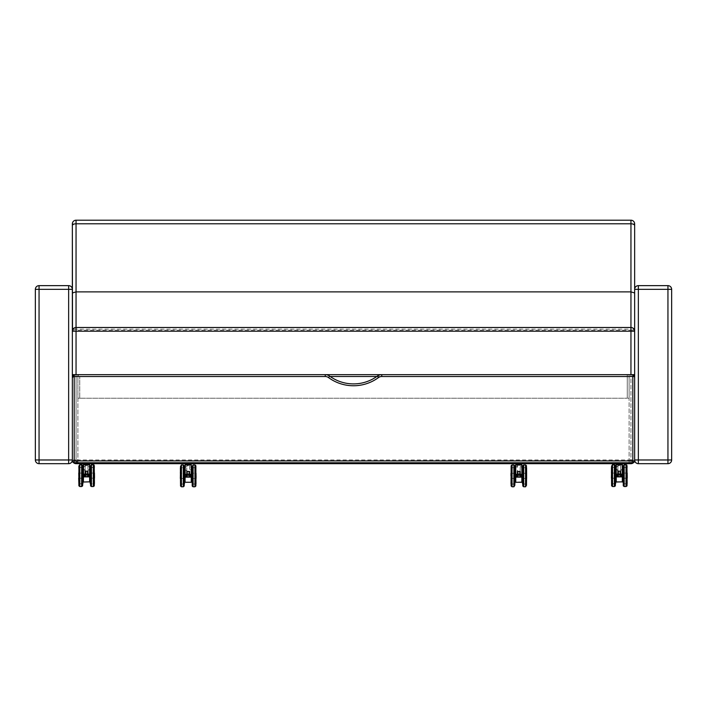 <?xml version="1.0" encoding="UTF-8"?>
<svg xmlns="http://www.w3.org/2000/svg" width="707" height="707" viewBox="0 0 707 707"><rect width="100%" height="100%" fill="white"/><g stroke="black" fill="none" stroke-linecap="round" stroke-linejoin="round"><path stroke-width="0.53" stroke-dasharray="3.54 2.65" d="M72.344 225.692L72.344 223.907L76.047 223.907L76.047 220.204L630.953 220.204L630.953 223.907L634.656 223.907A3.703 3.703 0 0 0 630.953 220.204M633.737 462.413L634.656 459.974L638.359 459.974L638.359 463.677A3.703 3.703 0 0 1 634.656 459.974A3.703 3.703 0 0 1 633.587 462.581L634.656 459.974L634.656 289.34L634.656 459.974L630.953 459.974L630.953 463.677L76.047 463.677L76.047 459.974L72.344 459.974L72.344 289.34A3.703 3.703 0 0 0 68.641 285.637L68.641 289.34L39.053 289.34L39.053 285.637A3.703 3.703 0 0 0 35.35 289.34L39.053 289.34L39.053 463.677L68.641 463.677L68.641 459.974L72.344 459.974L73.413 462.581A3.703 3.703 0 0 1 72.344 459.974L73.413 462.581M72.344 223.907A3.703 3.703 0 0 1 76.047 220.204M77.894 462.749L77.894 374.657L76.047 374.657L76.047 330.178L72.344 330.107L72.344 459.974C72.565 461.097 73.802 461.715 76.047 461.83L76.047 374.657L72.344 374.657L72.344 331.194L76.047 331.194L76.047 374.657L630.953 374.657L629.106 374.657L629.106 462.749M622.116 463.677L616.398 463.677M89.4 463.677L83.682 463.677M73.236 375.947L72.344 378.36C72.556 376.168 73.749 374.94 75.923 374.657L73.236 375.947L72.344 378.36C72.565 377.238 73.802 376.619 76.047 376.504L77.894 376.504A1.847 1.847 0 0 1 79.741 374.657L79.741 376.504L77.894 376.504L79.741 376.504L79.741 374.657L627.259 374.657A1.847 1.847 0 0 1 629.106 376.504L627.259 376.504L627.259 374.657L627.259 376.504L629.106 376.504L629.106 398.244L627.259 398.244L629.106 398.244L629.106 376.504A1.847 1.847 0 0 0 627.339 374.657M638.359 463.677L667.947 463.677L667.947 289.34L671.65 289.34A3.703 3.703 0 0 0 667.947 285.637L667.947 289.34L638.359 289.34L638.359 285.637A3.703 3.703 0 0 0 634.656 289.34L634.656 459.974C634.435 461.097 633.198 461.715 630.953 461.83L629.106 461.83M629.106 376.504L630.953 376.504C633.198 376.619 634.435 377.238 634.656 378.36C634.444 376.168 633.251 374.94 631.077 374.657C633.251 374.94 634.444 376.168 634.656 378.36C634.232 376.151 633.092 374.922 631.227 374.666M77.894 463.677L77.894 374.657L629.106 374.657L629.106 463.677M634.656 374.657L634.656 331.194L634.656 374.657L76.047 374.657M634.656 330.107L630.953 330.178L630.953 374.657L630.953 327.491L630.953 329.162L634.091 329.223M72.909 329.223L76.047 329.162L76.047 330.178L630.953 330.178L630.953 329.162L76.047 329.162L76.047 327.491L76.047 331.194L634.656 331.194M79.741 398.244L77.894 398.244L77.894 376.504L77.894 398.244L627.259 398.244L79.741 398.244L79.741 376.504L79.741 398.244M79.661 374.657A1.847 1.847 0 0 0 77.894 376.504M627.259 374.657L79.741 374.657M87.518 474.105L87.465 472.903A0.477 0.451 179.8 0 0 87.933 472.444L87.933 471.578A0.477 0.451 179.8 0 0 87.465 471.127L85.635 471.127A0.477 0.451 179.8 0 0 85.158 471.578L85.158 472.444A0.477 0.451 179.8 0 0 85.635 472.903L85.644 475.899L85.176 475.21L85.644 475.899L83.249 475.899L84.442 476.863M87.465 472.903L85.635 472.903M82.374 475.493L83.249 475.899M85.176 475.21L85.158 471.578M87.474 475.899L90.752 475.493M89.78 481.661L83.497 481.838L89.798 481.847L89.603 464.764M83.514 467.424C85.529 464.959 87.544 464.959 89.559 467.415C89.48 469.245 88.472 470.685 86.537 471.728C84.601 470.694 83.594 469.254 83.514 467.424L83.311 481.653M86.537 463.677L85.149 463.677L87.924 463.677L87.924 471.074L85.149 471.074L87.924 471.074M85.149 471.074L85.149 463.677L87.924 463.677M85.14 474.035L85.14 476.35L87.986 476.35L85.167 476.315L85.167 471.224L87.942 471.224M85.14 476.35L85.176 474.035L85.176 476.315M87.942 473.443L87.942 476.315L85.167 476.315M82.648 473.063L82.825 478.356L82.825 472.877L82.648 478.171L82.648 473.063L78.76 473.063L78.724 478.162L78.76 473.071L78.751 478.162L82.825 478.347L82.825 472.886M78.866 467.495L78.945 483.756L78.76 467.663M78.945 467.477L82.648 467.477L82.622 483.765L82.648 467.477L79.025 467.46L79.025 483.765L78.972 467.415L78.972 483.809L82.622 483.765L82.675 467.415L82.622 483.765M90.452 473.063L90.452 478.171L90.452 473.063L94.331 473.063L94.331 478.171L94.331 473.063L90.266 473.071L90.266 478.162L90.257 473.071L94.446 473.071L94.438 478.171L94.438 473.063L90.372 472.877L90.372 478.356L90.549 473.063M94.234 467.495L94.331 483.517M90.523 467.415L90.576 483.765L90.576 467.46L94.172 467.46L90.452 467.477L90.452 483.756M87.58 475.899L90.85 475.493L90.355 474.088L83.488 474.167L88.048 474.344L88.039 471.578L87.58 475.899L87.562 472.895A0.477 0.451 179.8 0 0 88.039 472.444L88.039 471.578A0.477 0.451 179.8 0 0 87.571 471.127L85.741 471.127A0.477 0.451 179.8 0 0 85.264 471.578L85.264 472.444A0.477 0.451 179.8 0 0 85.741 472.895L85.75 475.899L85.273 475.21L85.75 475.899L83.346 475.899L84.115 476.81L84.548 475.086L82.975 474.088L82.48 475.493L83.346 475.899M87.562 472.895L85.741 472.895M84.548 476.863L89.223 476.81L88.79 475.086L84.548 475.086M85.273 475.21L85.264 471.578M87.624 474.105L89.842 474.167M89.939 474.123L89.824 476.244M83.983 474.565L89.462 474.53L83.983 474.503M84.478 474.963L88.976 474.927L84.478 474.901M84.23 474.768L89.223 474.733L84.23 474.697M83.735 474.37L89.709 474.335L83.735 474.3M83.399 481.847L83.603 464.764L83.399 481.847L89.603 481.838M89.877 481.847L89.701 464.764M86.643 463.677L83.806 463.677L86.643 463.677M86.634 471.728C84.699 470.694 83.7 469.254 83.62 467.424C85.635 464.959 87.65 464.959 89.665 467.415C89.586 469.245 88.578 470.685 86.634 471.728M85.238 476.35L88.092 476.35L85.273 476.315L85.238 471.171L85.238 476.35L85.273 471.224L88.048 471.224L88.048 476.315L85.273 476.315L85.273 471.224L88.048 471.224L88.048 476.315M88.092 476.35L88.048 471.224M86.643 471.074L85.255 471.074L86.643 471.074M82.746 473.063L82.931 478.356L82.931 472.877L82.746 478.171L82.746 473.063L78.866 473.063L78.857 478.171L82.931 478.347L82.931 472.886M82.684 483.756L82.684 475.617L82.684 483.756L79.051 483.756L79.051 467.477L78.866 483.57L78.866 467.663M79.051 467.477L82.746 467.477L82.746 483.756M94.331 467.495L94.438 483.517M94.252 467.477L90.372 467.663L90.372 483.57L90.372 467.663M620.233 474.105L620.18 472.903A0.477 0.451 179.8 0 0 620.649 472.444L620.658 471.578A0.477 0.451 179.8 0 0 620.18 471.127L618.351 471.127A0.477 0.451 179.8 0 0 617.883 471.578L617.883 472.444A0.477 0.451 179.8 0 0 618.351 472.903L618.36 475.899L617.891 475.21L618.36 475.899L615.965 475.899L617.158 476.863M620.18 472.903L618.351 472.903M615.09 475.493L615.965 475.899M617.891 475.21L617.883 471.578M620.189 475.899L623.468 475.493M622.505 481.661L616.212 481.838L622.514 481.847L622.319 464.764M616.212 464.764L616.027 481.653M617.865 471.074L617.865 463.677L620.64 463.677L617.865 463.677L620.64 463.677L620.64 471.074L617.865 471.074L620.64 471.074M619.252 471.728C617.317 470.694 616.31 469.254 616.23 467.424C618.245 464.959 620.26 464.959 622.275 467.415C622.195 469.245 621.188 470.685 619.252 471.728M617.856 476.35L617.891 474.035L617.856 476.35L620.702 476.35L617.883 476.315L617.883 471.224L620.658 471.224M620.658 473.443L620.658 476.315L617.883 476.315L617.891 474.035M615.364 473.063L615.55 478.356L615.55 472.877L615.364 478.171L615.364 473.063L611.475 473.063L611.475 478.162L611.467 473.071L615.558 473.071M611.59 483.809L615.284 483.809L615.284 467.415L615.231 483.765L615.231 467.46L611.643 467.46L611.643 483.765L611.475 467.663M611.582 467.495L611.582 483.738L611.582 467.495L615.364 467.477L615.337 483.765L615.364 467.477L611.741 467.46L611.741 483.765L611.688 467.415L611.688 483.809L615.337 483.765L615.39 467.415L615.337 483.765M623.167 473.063L623.167 478.171L623.167 473.063L627.047 473.063L627.047 478.171L627.047 473.063L622.982 473.071L622.982 478.162L627.056 478.162L622.982 478.347M626.95 467.495L627.056 483.517M626.862 467.477L623.167 467.477L623.167 483.756M620.295 475.899L623.574 475.493L623.07 474.088L616.204 474.167L620.764 474.344L620.755 471.578L620.295 475.899L620.286 472.895A0.477 0.451 179.8 0 0 620.755 472.444L620.755 471.578A0.477 0.451 179.8 0 0 620.286 471.127L618.457 471.127A0.477 0.451 179.8 0 0 617.98 471.578L617.98 472.444A0.477 0.451 179.8 0 0 618.457 472.895L618.466 475.899L617.989 475.21L618.466 475.899L616.062 475.899L616.831 476.81L617.264 475.086L615.691 474.088L615.196 475.493L616.062 475.899M620.286 472.895L618.457 472.895M617.264 476.863L621.939 476.81L621.506 475.086L617.264 475.086M617.989 475.21L617.98 471.578M620.339 474.105L622.558 474.167M622.655 474.123L622.54 476.244M616.698 474.565L622.178 474.53L616.698 474.503M617.193 474.963L621.692 474.927L617.193 474.901M616.946 474.768L621.939 474.733L616.946 474.697M616.451 474.37L622.425 474.335L616.451 474.3M622.602 481.661L616.318 481.838L622.416 481.838M622.593 481.847L622.416 464.764M616.133 481.661L622.319 481.838M616.115 481.847L616.318 464.764L616.301 482.033M616.142 481.847L616.318 464.764L622.275 464.764L622.275 467.415M619.359 463.677L616.522 463.677L619.359 463.677M619.359 471.728C617.414 470.694 616.416 469.254 616.336 467.424C618.351 464.959 620.366 464.959 622.381 467.415C622.301 469.245 621.294 470.685 619.359 471.728M617.953 476.35L620.808 476.35L617.989 476.315L617.953 471.171L617.953 476.35L617.989 471.224L620.764 471.224L620.764 476.315L617.989 476.315L617.989 471.224L620.764 471.224L620.764 476.315M620.808 476.35L620.764 471.224M619.359 471.074L617.971 471.074L619.359 471.074M615.461 473.063L615.647 478.356L615.647 472.877L615.461 478.171L615.461 473.063L611.582 473.063L611.582 478.171L611.582 473.063M615.399 483.756L615.399 475.617L615.399 483.756L611.767 483.756L611.767 467.477L611.582 483.57L611.582 467.663M611.767 467.477L615.461 467.477L615.461 483.756M623.274 473.063L623.088 478.356L623.088 472.877L623.274 478.171L623.274 473.063L627.153 473.063L627.153 478.171L627.153 473.063L622.973 473.071L622.973 478.162L622.973 473.071M627.047 467.495L627.153 483.517M626.994 467.46L627.038 483.809L623.344 483.809L623.344 467.415L623.397 483.765L623.397 467.46L626.994 467.46L623.088 467.663L623.088 483.57L623.088 467.663M632.809 462.749A1.847 1.847 0 0 0 634.656 460.902L634.656 376.513A1.847 1.847 0 0 0 632.809 374.657L381.753 374.657A7.397 7.397 0 0 0 377.37 376.089A40.37 40.37 0 0 1 329.63 376.089A7.397 7.397 0 0 0 325.247 374.657L74.191 374.657A1.847 1.847 0 0 0 72.344 376.513L72.344 460.902A1.847 1.847 0 0 0 74.191 462.749L632.809 462.749M189.167 474.362L189.114 473.151A0.477 0.451 179.8 0 0 189.591 472.7L189.591 471.834A0.477 0.451 179.8 0 0 189.114 471.383L187.284 471.383A0.477 0.451 179.8 0 0 186.816 471.834L186.816 472.7A0.477 0.451 179.8 0 0 187.284 473.151L187.302 476.147L186.825 475.466L187.302 476.147L184.898 476.147L186.091 477.119M189.114 473.151L187.284 473.151M184.023 475.749L184.898 476.147M186.825 475.466L186.816 471.834M189.123 476.147L192.401 475.749M191.252 465.02L191.42 482.103L185.146 482.094L191.252 482.094M185.163 467.672C187.178 465.215 189.193 465.206 191.208 467.672C191.137 469.501 190.121 470.942 188.186 471.984C186.25 470.942 185.243 469.51 185.163 467.672L184.96 481.909M188.195 463.925L186.798 463.925L189.573 463.925L189.573 471.33L186.798 471.33L189.573 471.33M186.798 471.33L186.798 463.925L189.573 463.925M186.789 474.291L186.789 476.606L189.635 476.606L186.825 476.571L186.825 471.481L189.591 471.481M186.789 476.606L186.825 474.291L186.825 476.571L189.591 476.571L189.591 474.291L189.6 476.571M184.492 478.418L180.409 478.418L180.409 473.328L184.483 473.133L184.483 478.612L184.483 473.133M180.524 484.065L184.218 484.065L184.218 467.672L184.165 484.021L184.165 467.716L180.577 467.716L180.577 484.021L180.409 467.919M180.515 467.751L180.515 483.995L180.524 467.751L184.297 467.734L184.297 484.012M195.989 473.319L195.989 478.427L195.989 473.319L191.915 473.133M195.883 467.751L195.989 483.774M195.804 467.734L192.101 467.734L192.101 484.012M520.909 477.119L522.102 476.147L519.698 476.147L520.175 475.466L519.698 476.147L519.716 473.151A0.477 0.451 -179.8 0 0 520.184 472.7L520.184 471.834A0.477 0.451 -179.8 0 0 519.716 471.383L517.886 471.383A0.477 0.451 -179.8 0 0 517.409 471.834L517.409 472.7A0.477 0.451 -179.8 0 0 517.886 473.151L517.833 474.362M520.184 471.834L520.175 475.466M519.716 473.151L517.886 473.151M517.409 471.834L517.409 473.699L517.409 471.834M514.599 475.749L516.667 477.119M522.102 476.147L522.977 475.749M522.04 481.909L515.748 482.094L521.846 482.289L521.837 467.672C521.757 469.51 520.75 470.942 518.814 471.984C516.879 470.942 515.863 469.501 515.792 467.672C517.807 465.206 519.822 465.215 521.837 467.672M520.202 471.33L517.427 471.33L520.202 471.33L520.202 463.925L518.805 463.925M520.211 476.606L517.4 476.571L517.409 474.291L517.365 476.606L520.211 476.606L520.211 474.291M517.4 471.481L520.175 471.481L520.175 476.571L517.409 476.571M511.011 473.319L511.011 478.427L511.011 473.319L515.085 473.133M511.117 467.751L511.011 483.774M511.196 467.734L514.899 467.734L514.899 484.012M522.508 473.328L526.591 473.328L522.517 473.133L522.517 478.612L522.517 473.133M526.6 473.328L526.6 478.418L526.6 473.328L526.591 478.418L522.703 478.427L522.703 473.319L522.517 478.604L522.703 473.319M526.485 467.751L526.406 484.012L526.591 467.919M526.476 484.065L522.782 484.065L522.782 467.672L522.835 484.021L522.835 467.716L526.423 467.716L522.703 467.734L522.703 484.012M39.053 285.637L68.641 285.637M72.344 459.974L72.344 289.34L68.641 289.34L68.641 459.974L35.35 459.974L35.35 289.34M638.359 285.637L667.947 285.637M671.65 459.974L638.359 459.974L638.359 289.34L634.656 289.34M630.953 223.907L76.047 223.907L76.047 459.974L630.953 459.974L630.953 223.907M76.047 462.749L76.047 461.83L77.894 461.83M630.953 462.749L630.953 374.657M376.796 376.504L627.259 376.504L627.259 398.244L627.259 376.504L330.204 376.504M78.937 475.617L78.919 467.46L78.937 475.617M82.525 475.617L82.516 467.46L82.525 475.617M82.578 475.617L82.586 474.114L82.586 475.617M82.578 466.134L82.578 485.099M79.9 464.685L78.972 465.577L78.963 482.837C78.945 488.528 79.06 484.861 79.264 486.283L79.9 486.54L79.9 464.693L79.9 486.54L81.676 486.54L81.65 464.693M79.794 464.693L79.794 486.54M87.933 472.444L87.951 475.21M87.465 471.127L87.474 474.105M85.644 474.105L85.635 471.127M88.684 476.863L89.877 475.899M89.612 474.035L89.612 476.412M83.293 478.171L83.417 473.036L83.417 478.197L78.831 478.162L78.831 473.071L78.831 478.162L78.831 473.071L82.94 473.071L82.94 478.162L82.94 473.071M83.32 474.052L83.32 476.262M83.506 476.412L83.506 474.035M83.276 476.218L83.311 474.061M83.311 473.045L83.311 478.197M89.48 463.677L83.514 463.863M87.986 476.35L87.986 474.035M87.951 474.035L87.951 476.315M94.376 478.162L94.376 473.071M94.402 475.617L94.411 478.126M89.816 475.617L89.78 478.197L89.816 475.617M90.531 475.67L90.549 467.477M90.514 478.162L90.514 473.071M94.225 466.134L94.225 485.099M93.297 486.54L93.297 464.693M91.45 464.693L91.45 486.54M82.825 467.663L82.834 483.517M82.657 474.097L82.657 475.723M90.461 475.731L90.461 474.097M82.684 475.617L82.684 467.486L82.684 475.617M82.675 466.134L82.675 485.09M81.765 475.617L81.747 464.685L81.765 475.617M88.039 472.444L88.048 475.21M87.571 471.127L87.58 474.105M85.75 474.105L85.741 471.127M88.79 476.863L89.983 475.899M83.346 474.123L89.842 474.035L88.79 475.086M89.701 464.799L89.709 482.006M83.603 481.838L83.603 464.764L89.559 464.764L89.559 467.415M88.083 471.171L85.238 471.171M94.473 478.162L94.473 473.071M94.508 475.617L94.508 478.126M89.922 475.617L89.922 478.162L89.922 475.617M90.69 475.617L90.682 467.46L90.69 475.617M90.637 475.617L90.629 483.809L94.278 483.765L94.278 467.46L94.323 483.809L94.323 467.415L90.629 467.415L90.637 475.617M94.34 475.617L94.331 483.588L94.34 475.617M94.331 466.134L94.331 485.09M93.412 475.617L93.404 464.685L93.412 475.617M91.565 475.617L91.556 486.54L91.565 475.617M82.931 467.663L82.931 483.517M82.746 467.513L82.746 483.729M611.573 478.171L611.546 473.071L611.546 478.162L616.089 478.162L616.089 473.071L616.133 478.197L616.133 473.036L615.991 478.162M615.293 475.617L615.302 474.114L615.302 475.617M615.293 466.134L615.293 485.099M612.616 464.685L611.688 465.577L611.679 482.837C611.661 488.528 611.776 484.861 611.979 486.283L612.616 486.54L612.616 464.693L612.616 486.54L614.392 486.54L614.365 464.693M612.509 464.693L612.509 486.54M620.649 472.444L620.666 475.21M620.18 471.127L620.189 474.105M618.369 474.105L618.351 471.127M621.4 476.863L622.593 475.899M622.328 474.035L622.328 476.412M622.496 475.617L622.505 478.197L622.531 475.617M616.018 478.171L616.018 473.063L616.018 478.171M616.036 474.052L616.036 476.262L616.027 474.061M616.221 476.412L616.221 474.035M616.027 473.045L616.027 478.197M622.195 463.677L616.23 463.863M620.702 476.35L620.702 474.035M620.666 474.035L620.666 476.315M627.091 478.162L627.091 473.071M627.118 475.617L627.127 478.126M615.991 474.088L615.991 476.218M611.44 473.071L611.44 478.162M623.3 475.617L623.291 467.46L623.3 475.617M623.247 475.67L623.229 467.477M626.897 475.617L626.888 467.46L626.897 475.617M623.229 478.162L623.229 473.071M626.941 466.134L626.941 485.099M626.013 486.54L626.013 464.693M624.166 464.693L624.166 486.54M615.55 467.663L615.55 483.517M615.373 474.097L615.373 475.723M623.176 475.731L623.176 474.097M615.399 475.617L615.399 467.486L615.399 475.617M615.39 466.134L615.39 485.09M614.48 475.617L614.463 464.685L614.48 475.617M620.755 472.444L620.764 475.21M620.286 471.127L620.295 474.105M618.466 474.105L618.457 471.127M621.506 476.863L622.699 475.899M616.062 474.123L622.558 474.035L621.506 475.086M622.416 464.799L622.425 482.006M619.359 463.863L616.336 463.863L619.359 463.863M620.799 471.171L617.953 471.171M627.189 478.162L627.189 473.071M627.224 475.617L627.224 478.126M622.637 475.617L622.637 478.162L622.637 475.617M627.056 475.617L627.047 483.588L627.056 475.617M627.047 466.134L627.047 485.09M626.128 475.617L626.119 464.685L626.128 475.617M624.281 475.617L624.272 486.54L624.281 475.617M615.647 467.663L615.647 483.517M615.656 473.071L615.656 478.162L615.656 473.071L611.546 473.071M615.461 467.513L615.461 483.729M623.274 467.477L623.274 483.756L623.274 467.477L623.274 483.756L627.047 483.738M180.506 478.427L180.506 473.319M184.227 475.864L184.235 474.362L184.235 475.864M184.227 466.39L184.227 485.347M183.299 486.796L183.299 464.941M181.443 464.941L181.443 486.796M189.591 472.7L189.6 475.466M189.591 473.699L189.591 471.834L189.591 473.699M189.114 471.383L189.123 474.362M187.302 474.362L187.284 471.383M190.333 477.119L191.526 476.147M191.261 474.291L191.261 476.668M184.951 478.427L184.951 473.319L184.951 478.427M184.978 474.309L184.96 476.5M185.163 476.659L185.163 474.291M184.96 473.292L184.96 478.453M191.208 464.11L185.163 464.11M189.635 476.606L189.635 474.291M196.016 475.873L196.025 473.328L191.915 473.328L191.915 478.418L191.906 473.328L191.906 478.418L195.998 478.418L196.016 475.873M196.06 475.873L196.06 478.383M191.464 475.873L191.438 473.292L191.464 475.873M191.447 474.309L191.447 476.518L191.473 474.335L189.317 474.335M187.108 474.335L184.942 474.335L184.925 476.474M184.925 478.418L184.925 473.328M180.373 473.328L180.373 478.418M192.233 475.864L192.224 484.021L192.233 475.864M192.189 475.917L192.171 467.734M195.83 475.864L195.821 484.021L195.83 475.864M192.163 478.418L192.163 473.328M195.874 466.39L195.874 485.347M194.946 486.796L194.946 464.941M193.099 464.941L193.099 486.796M184.297 473.319L184.483 478.604L180.409 478.427L180.4 473.328L184.492 473.328M184.483 467.919L184.483 483.774M184.306 474.353L184.306 475.979M192.101 473.319L192.101 478.427L191.915 473.142M192.11 475.979L192.11 474.353M511.17 475.864L511.179 484.021L511.17 475.864M514.767 475.864L514.776 484.021L514.767 475.864M511.126 485.347L511.126 466.39M514.811 475.917L514.829 467.734M514.837 473.328L514.837 478.418M513.901 486.796L513.901 464.941M512.054 464.941L512.054 486.796M519.716 471.383L519.698 474.362M517.878 474.362L517.886 471.383M517.4 475.466L517.409 472.7M515.474 476.147L517.878 476.147M522.022 476.518L522.04 473.292M522.049 473.319L522.049 478.427L522.049 473.319M521.837 474.291L521.837 476.659M515.748 482.094L515.748 465.02M522.04 478.453L522.04 474.326M515.58 476.545L515.58 474.3M515.553 474.309L515.527 476.5M515.739 476.668L515.739 474.291M515.562 475.873L515.562 473.292L515.562 475.873M521.837 464.11L515.792 464.11M520.175 474.291L520.175 476.571L520.175 474.291M517.365 474.291L517.365 476.606M526.627 478.418L526.627 473.328M522.075 473.328L522.075 478.418M522.075 476.474L522.075 474.335L519.892 474.335M510.975 473.328L510.975 478.418L515.085 478.418L515.085 473.328L515.094 478.418L515.094 473.328L511.002 473.328M522.773 475.864L522.765 474.362L522.765 475.864M522.773 485.347L522.773 466.39M525.557 486.796L525.557 464.941M523.701 464.941L523.701 486.796M514.899 473.319L514.899 478.427L515.085 473.142M514.89 474.353L514.89 475.979M522.517 483.774L522.517 467.919M522.694 475.979L522.694 474.353M73.528 375.647L75.782 374.666M78.875 467.415L82.569 467.415L82.569 483.809L78.875 483.809M83.293 474.088L85.459 474.088M87.659 474.088L89.833 474.088M89.798 474.052L89.798 476.262M90.257 473.071L90.257 478.162L94.34 478.162L90.266 478.347M82.843 473.071L78.76 473.071L78.751 478.162L82.843 478.162M94.172 467.46L94.225 483.809L90.523 483.809M90.514 467.477L90.514 483.756M82.578 483.756L78.875 483.738M82.843 475.873L82.843 474.088M90.266 475.882L90.266 474.088M88.976 476.898L84.363 476.898M84.115 476.81L82.48 475.493M82.975 474.088L85.565 474.088M90.85 475.493L89.223 476.81M87.765 474.088L90.355 474.088M89.223 474.733L84.115 474.733M88.976 474.927L84.363 474.927M89.462 474.53L83.868 474.53M89.709 474.335L83.62 474.335M89.886 478.197L89.886 473.036L89.904 478.162L94.446 478.162L90.372 478.347L90.372 472.886M83.62 467.424L83.806 463.677M89.665 464.764L89.665 467.415M85.255 463.677L85.255 471.074M88.03 463.677L88.03 471.074M93.333 486.54L90.911 486.283C90.717 484.861 90.593 488.528 90.62 482.837L90.629 465.577L91.556 464.685M616.027 476.244L616.027 474.07L618.174 474.088M620.375 474.088L622.549 474.088M622.514 474.052L622.514 476.262M616.23 464.764L616.23 467.424M615.558 478.162L611.475 478.162L615.55 478.347L615.55 472.886M623.238 467.415L626.941 467.415L626.941 483.809L623.238 483.809M615.293 483.756L611.59 483.738M611.467 478.162L611.467 473.071M615.558 475.873L615.558 474.088M622.982 475.882L622.982 474.088M623.238 483.756L626.95 483.738M621.692 476.898L617.078 476.898M616.831 476.81L615.196 475.493M615.691 474.088L618.28 474.088M623.574 475.493L621.939 476.81M620.481 474.088L623.07 474.088M621.939 474.733L616.831 474.733M621.692 474.927L617.078 474.927M622.178 474.53L616.584 474.53M622.425 474.335L616.336 474.335M622.62 473.071L622.62 478.162M616.336 467.424L616.522 463.677M622.381 464.764L622.381 467.415M622.637 478.162L627.162 478.162L623.088 478.347L623.088 472.886M622.602 478.197L622.637 473.071M617.971 463.677L617.971 471.074M620.746 463.677L620.746 471.074M626.048 486.54L623.627 486.283C623.433 484.861 623.309 488.528 623.335 482.837L623.344 465.577L624.272 464.685M611.582 478.171L615.647 478.347L615.647 472.886M191.208 465.02L191.208 467.672M192.171 467.672L195.874 467.672L195.874 484.065L192.171 484.065M184.227 484.012L180.524 483.995M180.4 478.418L180.4 473.328M184.492 476.12L184.492 474.335M195.989 478.427L191.915 478.604M191.915 476.138L191.915 474.335M192.171 484.012L195.883 483.995M514.829 484.065L511.126 484.065L511.126 467.672L514.829 467.672M515.518 474.335L517.683 474.335M515.792 465.02L515.792 467.672M522.508 478.418L526.591 478.418M517.427 463.925L517.427 471.33M526.494 478.427L526.494 473.319M511.011 478.427L515.085 478.604M515.085 476.138L515.085 474.335M514.829 484.012L511.117 483.995M522.773 484.012L526.476 483.995M522.508 476.12L522.508 474.335"/><path stroke-width="1.06" d="M634.656 223.907L634.656 289.34L634.656 223.907A3.703 3.703 0 0 0 630.953 220.204L76.047 220.204A3.703 3.703 0 0 0 72.344 223.907L72.503 330.134M633.587 462.581A3.703 3.703 0 0 1 630.953 463.677L633.587 462.581M35.35 289.34L35.35 459.974A3.703 3.703 0 0 0 39.053 463.677L39.053 289.34L35.35 289.34A3.703 3.703 0 0 1 39.053 285.637L39.053 289.34L68.641 289.34L68.641 285.637A3.703 3.703 0 0 1 72.344 289.34L72.344 225.692A3.703 1.909 180 0 1 76.047 223.783L630.953 223.783A3.703 1.909 0 0 1 634.656 225.692M76.047 462.749L76.047 463.677A3.703 3.703 0 0 1 73.413 462.581L76.047 463.677L77.894 463.677L77.894 462.749M629.106 462.749L629.106 463.677L630.953 463.677L630.953 462.749M629.106 463.677L622.116 463.677M620.64 463.677L77.894 463.677M630.953 220.204L630.953 291.885L76.047 291.885L76.047 327.491L630.953 327.491L76.047 327.491A3.703 3.703 0 0 0 72.344 331.194L72.344 374.657L76.047 374.657L76.047 327.491A3.703 3.703 0 0 0 72.344 331.194L634.656 331.194A3.703 3.703 0 0 0 630.953 327.491L630.953 374.657L634.656 374.657M634.656 292.963L630.953 291.885L630.953 327.491A3.703 3.703 0 0 1 634.656 331.194M630.953 374.657L76.047 374.657M89.736 474.105L83.391 474.105M89.78 473.036L90.752 475.493L88.87 476.898L84.009 476.81L84.442 475.086L82.869 474.088L82.374 475.493L84.009 476.81M89.126 476.81L88.684 475.086L84.442 475.086M90.249 474.088L88.684 475.086M89.736 474.167L83.391 474.167M83.877 474.565L89.365 474.53L83.877 474.503M84.372 474.963L88.87 474.927L84.372 474.901M84.124 474.768L89.117 474.733L84.124 474.697M83.638 474.37L89.603 474.335L83.638 474.3M89.798 476.262L89.709 482.006M89.798 481.847L83.488 482.033M83.32 476.262L83.302 481.847M83.311 481.661L83.506 476.412M89.48 463.677L85.149 463.677M86.537 463.677L89.374 463.677L89.701 464.799M87.986 474.035L87.942 473.443M87.951 474.035L87.951 471.224L85.176 471.224L85.176 474.035L85.132 471.171L85.14 474.035M78.76 473.063L78.857 478.171M82.578 467.477L82.834 483.517M90.452 473.063L90.275 480.256L90.452 473.063M94.146 483.756L94.146 467.477L94.331 483.517M90.461 474.097L90.266 467.663M82.684 467.477L82.94 473.071L82.746 467.513M94.252 483.756L94.252 467.477L94.438 483.517M622.452 474.105L615.585 474.088L615.09 475.493L616.725 476.81L617.158 475.086L616.106 474.105M622.505 473.036L623.468 475.493L621.842 476.81L616.725 476.81M621.842 476.81L621.4 475.086L617.158 475.086M622.964 474.088L621.4 475.086M622.452 474.167L616.106 474.167M616.592 474.565L622.08 474.53L616.592 474.503M617.087 474.963L621.586 474.927L617.087 474.901M616.84 474.768L621.833 474.733L616.84 474.697M616.354 474.37L622.319 474.335L616.354 474.3M622.514 476.262L622.425 482.006M622.514 481.847L616.204 482.033M615.991 476.218L616.221 482.033L616.221 476.412M616.027 481.661L616.018 478.171L616.221 482.033M622.195 463.677L617.865 463.677M620.702 474.035L620.658 473.443M617.891 474.035L617.847 471.171L617.856 474.035L617.891 471.224L620.666 471.224L620.666 474.035M615.293 466.134L615.302 474.114L615.276 465.471L614.365 464.693L614.365 486.54L612.509 486.54L611.608 485.815L611.643 467.46L611.405 478.126M615.293 467.477L615.55 483.517M622.54 476.244L622.982 478.162L623.167 473.063L622.54 473.071M626.862 483.756L626.862 467.477L627.056 483.517M623.176 474.097L623.176 475.731M615.399 467.477L615.656 473.071L615.461 467.513M626.968 483.756L626.968 467.477L627.153 483.517M634.656 460.902L634.656 376.513L632.809 376.513L632.809 460.902L634.656 460.902A1.847 1.847 0 0 1 632.809 462.749L632.809 460.902L74.191 460.902L74.191 462.749L632.809 462.749M74.191 462.749A1.847 1.847 0 0 1 72.344 460.902L74.191 460.902L74.191 376.513L72.344 376.513L72.344 460.902M72.344 376.513A1.847 1.847 0 0 1 74.191 374.657L74.191 376.513L325.247 376.513A5.55 5.55 0 0 1 328.534 377.582A42.217 42.217 0 0 0 378.466 377.582A5.55 5.55 0 0 1 381.753 376.513L632.809 376.513L632.809 374.657A1.847 1.847 0 0 1 634.656 376.513M632.809 374.657L381.753 374.657A7.397 7.397 0 0 0 377.37 376.089A40.37 40.37 0 0 1 329.63 376.089A7.397 7.397 0 0 0 325.247 374.657L74.191 374.657M190.528 477.154L185.906 477.154L190.775 477.066L192.401 475.749L191.906 474.335L185.04 474.362M185.906 477.154L186.1 475.343L184.898 474.379L184.023 475.749L185.658 477.066M190.775 477.066L190.333 475.343L186.1 475.343M190.333 475.343L191.526 474.379L185.04 474.424M185.534 474.821L191.014 474.786L185.534 474.759M186.021 475.219L190.528 475.184L186.021 475.157M185.773 475.024L190.766 474.989L185.773 474.954M185.287 474.627L191.252 474.591L185.287 474.556M191.447 482.103L191.915 467.919L192.11 475.979M184.925 476.474L185.137 482.289L191.261 482.289L191.261 476.668M184.969 482.103L185.163 476.659M188.195 463.925L186.798 463.925M189.635 474.291L189.635 471.428L189.591 474.291L189.6 471.481L186.789 471.428L186.789 474.291M184.227 466.39L184.235 474.362L184.209 465.727L183.299 464.941L183.299 486.796L181.443 486.796L180.541 486.071L180.577 467.716L180.338 478.374M184.227 467.734L184.483 483.774M191.438 473.292L191.906 474.335L191.915 473.133M195.804 484.012L195.804 467.734L195.989 483.774M192.11 474.353L191.915 467.919M521.96 474.362L515.094 474.335L514.599 475.749L516.225 477.066L516.667 475.343L515.615 474.362M522.508 473.328L522.075 474.335L522.977 475.749L521.342 477.066L516.225 477.066M521.342 477.066L520.9 475.343L516.667 475.343M522.482 474.335L520.9 475.343M521.96 474.424L515.615 474.424M516.101 474.821L521.58 474.786L516.101 474.759M516.587 475.219L521.094 475.184L516.587 475.157M516.349 475.024L521.342 474.989L516.349 474.954M515.854 474.627L521.828 474.591L515.854 474.556M522.049 482.103L522.04 475.873M515.739 476.668L515.739 482.289L515.553 476.518L515.739 482.289L521.846 482.289L521.837 476.659M518.805 463.925L520.202 463.925M520.211 474.291L520.211 471.428L520.175 474.291L520.175 471.481L517.365 471.428L517.365 474.291M517.4 471.481L517.409 474.291L517.4 471.481M515.518 474.335L514.899 473.319L515.076 480.513L515.085 473.133M511.196 484.012L511.196 467.734L511.011 483.774M515.58 474.3L515.085 467.919M526.485 483.995L526.627 473.328M526.423 484.021L526.476 467.751M522.773 467.734L522.517 483.774M68.641 285.637L39.053 285.637M68.641 289.34L72.344 289.34L72.344 459.974L68.641 459.974L68.641 463.677A3.703 3.703 0 0 0 72.344 459.974A3.703 3.703 0 0 1 68.641 463.677L39.053 463.677A3.703 3.703 0 0 1 35.35 459.974L68.641 459.974L68.641 289.34M634.656 289.34L634.656 459.974A3.703 3.703 0 0 0 638.359 463.677L638.359 289.34L634.656 289.34A3.703 3.703 0 0 1 638.359 285.637L638.359 289.34L667.947 289.34L667.947 285.637L638.359 285.637M667.947 285.637A3.703 3.703 0 0 1 671.65 289.34L671.65 459.974L667.947 459.974L667.947 463.677A3.703 3.703 0 0 0 671.65 459.974L671.65 289.34L667.947 289.34L667.947 459.974L634.656 459.974M638.359 463.677L667.947 463.677A3.703 3.703 0 0 0 671.65 459.974M634.091 329.223L634.656 329.285M72.344 292.963L76.047 291.885L76.047 220.204M72.909 329.223L72.344 329.285M330.204 376.504L376.796 376.504M82.578 466.134L82.586 474.114L82.56 465.471L81.65 464.693L81.65 486.54L79.794 486.54L78.892 485.815L78.857 473.063M82.578 485.099L82.586 475.661M79.794 486.54L79.794 464.693L78.866 466.134M83.249 474.123L89.877 474.123M83.506 474.035L83.497 464.764L89.603 464.764L89.612 474.035M89.612 476.412L89.612 482.033M83.514 463.863L83.32 474.052M83.311 474.061L83.311 473.045M83.311 478.197L83.311 476.253L83.311 478.197L82.843 478.162M87.986 471.171L85.132 471.171M94.376 473.071L94.376 478.162L94.34 473.071M94.411 478.126L94.402 475.617M90.514 478.162L90.266 483.615L89.824 476.244M83.276 476.218L83.276 478.162M90.514 473.071L90.576 467.46M94.225 485.099L94.225 466.134M93.315 475.617L93.297 486.54L94.217 485.753L94.234 475.617L94.217 465.471L93.297 464.693L93.315 475.617M93.297 486.54L91.45 486.54L91.45 464.693L90.523 466.134M83.293 474.088L82.648 467.477L82.657 474.097M82.657 475.723L82.648 483.756L82.843 475.873M90.452 483.756L90.461 475.731M79.864 464.693L82.419 464.976L82.684 467.486L82.675 466.134M82.675 485.09L82.94 478.162L82.931 483.517M82.586 475.617L82.56 485.753L81.65 486.54L82.613 485.93L82.684 483.756M94.473 473.071L94.473 478.162L94.446 473.071M94.508 478.126L94.508 475.617M89.701 464.764L89.904 473.071L90.452 467.477M91.521 464.693L94.075 464.976L94.331 467.654L94.331 466.134M94.331 485.09L94.331 483.588L94.27 485.93L93.333 486.54M611.573 473.063L611.582 466.249M611.643 483.765L611.573 478.171M615.293 485.099L615.302 475.661M612.509 486.54L612.509 464.693L611.582 466.134M615.991 474.141L622.593 474.123M616.221 474.035L616.212 464.764L622.319 464.764L622.328 474.035M622.328 476.412L622.328 482.033M616.212 464.764L615.991 474.088M620.702 471.171L617.847 471.171M627.091 473.071L627.091 478.162L627.056 473.071M627.127 478.126L627.118 475.617M626.941 485.099L626.932 465.471L626.013 464.693L626.013 486.54L624.166 486.54L623.265 485.815L623.229 478.162M623.229 473.071L623.291 467.46M626.013 486.54L626.932 485.753L626.941 466.134M624.166 486.54L624.166 464.693L623.238 466.134M611.475 467.663L611.59 483.738M616.027 473.045L615.585 474.088L615.364 467.477L615.373 474.097M615.373 475.723L615.364 483.756L615.558 475.873M622.602 473.036L622.982 467.663M612.589 464.693L615.143 464.976L615.399 467.486L615.39 466.134M615.39 485.09L615.656 478.162L615.647 483.517M615.302 475.617L615.276 485.753L614.365 486.54L615.329 485.93L615.399 483.756M622.089 463.677L622.416 464.799M627.189 473.071L627.189 478.162L627.162 473.071M627.224 478.126L627.224 475.617M624.237 464.693L626.791 464.976L627.047 467.654L627.047 466.134M627.047 485.09L627.047 483.588L626.985 485.93L626.048 486.54M325.247 376.513L325.247 374.657M381.753 376.513L381.753 374.657M328.534 377.582L329.63 376.089M378.466 377.582L377.37 376.089M180.506 473.319L180.515 466.496M180.577 484.021L180.506 478.427M184.227 485.347L184.235 475.917M181.443 486.796L181.443 464.941L180.515 466.39M184.898 474.379L191.385 474.424M185.163 474.291L185.146 465.02L191.252 465.02L191.261 474.291M191.023 463.925L185.163 464.11L184.978 474.309L184.96 473.292L184.518 474.335M186.825 474.291L186.825 471.481L186.825 474.291M189.635 471.428L186.789 471.428M196.025 473.328L196.025 478.418L196.025 473.328M196.06 478.383L196.06 475.873M195.874 485.347L195.866 465.727L194.946 464.941L194.946 486.796L193.099 486.796L192.198 486.071L192.18 475.926M192.189 475.917L192.163 478.418M192.163 473.328L192.224 467.716M194.946 486.796L195.866 486.009L195.874 466.39M193.099 486.796L193.099 464.941L192.171 466.39M180.409 467.919L180.524 483.995M184.492 474.335L184.297 467.734L184.306 474.353M184.306 475.979L184.297 484.012L184.492 476.12M511.126 466.39L511.126 485.347M514.82 475.926L514.829 484.012L515.094 478.418L515.562 478.453M514.776 467.716L514.837 473.328M514.837 478.418L514.811 475.917M514.829 467.734L514.802 465.666L513.901 464.941L513.883 475.864L513.901 486.796L514.829 485.347M512.036 475.864L512.054 464.941L511.134 465.727L511.117 475.864L511.134 486.009L512.054 486.796L512.036 475.864M517.409 473.699L517.4 474.291L517.409 473.699M515.5 474.388L522.102 474.379M522.075 473.328L521.854 465.02L521.837 474.291M515.58 481.971L515.58 476.545M515.739 474.291L515.748 465.02L521.854 465.02L521.651 463.925M515.977 463.925L521.837 464.11M520.211 471.428L517.365 471.428M522.508 478.418L522.075 476.474M515.527 476.5L515.527 478.418M510.975 475.873L510.975 473.328L510.975 475.873M522.765 475.917L522.773 485.347M522.773 466.39L522.765 474.362L522.791 465.727L523.701 464.941L523.701 486.796L522.791 486.009L522.765 475.864M526.494 473.319L526.459 465.666L525.557 464.941L525.54 475.864L525.557 486.796L526.485 485.347M514.899 467.734L514.89 474.353M514.89 475.979L514.899 484.012M526.627 478.418L526.591 467.919M522.773 484.012L522.694 475.979M522.694 474.353L522.703 467.734L522.508 474.335M73.413 462.581L75.764 463.668M633.499 462.661L631.227 463.668M78.919 483.765L78.919 467.46M81.65 464.693L79.794 464.693M78.866 466.249L78.866 467.495M88.87 476.898L84.257 476.898M89.117 474.733L84.009 474.733M88.87 474.927L84.257 474.927M89.365 474.53L83.762 474.53M89.603 474.335L83.523 474.335M89.603 464.764L89.798 474.052M89.824 473.071L90.266 473.071M78.689 478.126L78.875 483.738M90.576 483.765L90.531 475.617M93.297 464.693L91.45 464.693M90.523 466.249L90.514 467.477M90.514 483.756L90.611 486.001L91.45 486.54M90.452 478.171L90.266 475.882M90.266 474.088L90.266 472.886M89.886 478.197L89.895 481.847M89.665 463.863L89.665 464.764M614.365 464.693L612.509 464.693M621.586 476.898L616.972 476.898M621.833 474.733L616.725 474.733M621.586 474.927L616.972 474.927M622.08 474.53L616.486 474.53M622.319 474.335L616.239 474.335M622.319 464.764L622.514 474.052M616.23 463.863L616.23 464.764M616.027 478.197L616.027 476.244M611.59 467.495L611.44 473.071M623.291 483.765L623.247 475.617M626.013 464.693L624.166 464.693M623.238 466.249L623.229 467.477M623.167 478.171L622.982 475.882M622.982 474.088L622.982 472.886M622.973 473.071L623.167 467.477M622.416 464.764L622.62 473.071M622.62 478.162L622.611 481.847M622.381 463.863L622.381 464.764M183.299 486.796L184.209 486.009L184.235 475.864M183.299 464.941L181.443 464.941M190.766 474.989L185.658 474.989M190.528 475.184L185.906 475.184M191.014 474.786L185.42 474.786M191.252 474.591L185.172 474.591M191.252 465.02L191.447 474.309M191.208 464.11L191.208 465.02M191.473 473.328L192.101 467.734M184.96 478.453L184.96 476.5M184.96 474.326L184.96 473.292M180.524 467.751L180.373 473.328M192.224 484.021L192.18 475.864M194.946 464.941L193.099 464.941M192.171 466.496L192.171 467.734M192.101 478.427L191.915 476.138M514.776 484.021L514.82 475.864M514.829 485.232L514.829 484.012M513.901 464.941L512.054 464.941M513.901 486.796L512.054 486.796M521.094 477.154L516.472 477.154M521.342 474.989L516.234 474.989M521.094 475.184L516.472 475.184M521.58 474.786L515.986 474.786M521.828 474.591L515.739 474.591M515.553 474.309L515.748 465.02M515.792 464.11L515.792 465.02M522.04 473.292L522.04 474.326M526.485 485.232L526.494 478.427M525.557 464.941L523.701 464.941M525.557 486.796L523.701 486.796M514.899 478.427L515.085 476.138M522.703 484.012L522.508 476.12"/></g></svg>
